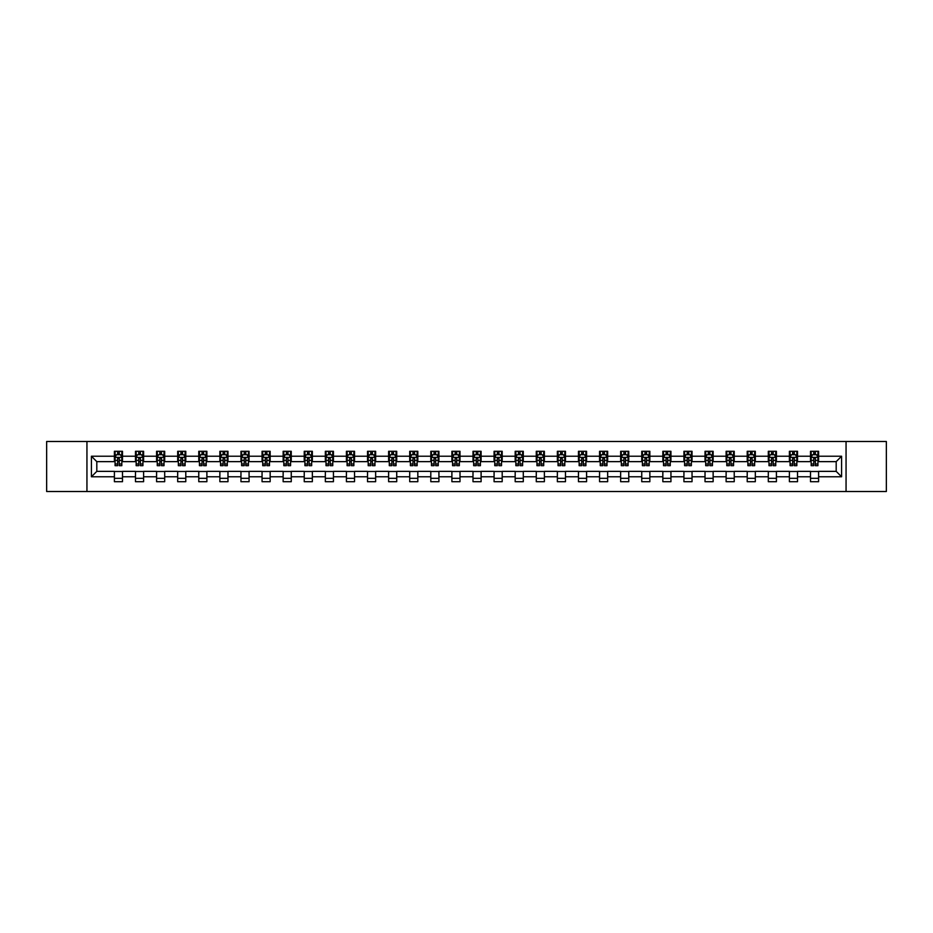 <?xml version="1.0" encoding="UTF-8"?>
<svg xmlns="http://www.w3.org/2000/svg" width="933" height="933" viewBox="0 0 933 933"><rect width="100%" height="100%" fill="white"/><g stroke="black" fill="none" stroke-linecap="round" stroke-linejoin="round"><path stroke-width="1.4" d="M846.056 491.516L886.35 491.516L886.35 441.484L846.056 441.484L846.056 491.516L86.944 491.516L86.944 441.484L46.65 441.484L46.65 491.516L86.944 491.516M846.056 441.484L86.944 441.484M818.603 456.225L818.603 451.292L810.497 451.292L810.497 456.225L797.517 456.225L797.517 451.292L789.4 451.292L789.4 456.225L776.419 456.225L776.419 451.292L768.302 451.292L768.302 456.225L755.322 456.225L755.322 451.292L747.216 451.292L747.216 456.225L734.236 456.225L734.236 451.292L726.119 451.292L726.119 456.225L713.139 456.225L713.139 451.292L705.021 451.292L705.021 456.225L692.041 456.225L692.041 451.292L683.924 451.292L683.924 456.225L670.944 456.225L670.944 451.292L662.838 451.292L662.838 456.225L649.858 456.225L649.858 451.292L641.741 451.292L641.741 456.225L628.76 456.225L628.76 451.292L620.643 451.292L620.643 456.225L607.663 456.225L607.663 451.292L599.557 451.292L599.557 456.225L586.577 456.225L586.577 451.292L578.46 451.292L578.46 456.225L565.48 456.225L565.48 451.292L557.363 451.292L557.363 456.225L544.382 456.225L544.382 451.292L536.277 451.292L536.277 456.225L523.296 456.225L523.296 451.292L515.179 451.292L515.179 456.225L502.199 456.225L502.199 451.292L494.082 451.292L494.082 456.225L481.101 456.225L481.101 451.292L472.996 451.292L472.996 456.225L460.004 456.225L460.004 451.292L451.899 451.292L451.899 456.225L438.918 456.225L438.918 451.292L430.801 451.292L430.801 456.225L417.821 456.225L417.821 451.292L409.704 451.292L409.704 456.225L396.723 456.225L396.723 451.292L388.618 451.292L388.618 456.225L375.637 456.225L375.637 451.292L367.52 451.292L367.52 456.225L354.54 456.225L354.54 451.292L346.423 451.292L346.423 456.225L333.443 456.225L333.443 451.292L325.337 451.292L325.337 456.225L312.357 456.225L312.357 451.292L304.24 451.292L304.24 456.225L291.259 456.225L291.259 451.292L283.142 451.292L283.142 456.225L270.162 456.225L270.162 451.292L262.056 451.292L262.056 456.225L249.076 456.225L249.076 451.292L240.959 451.292L240.959 456.225L227.979 456.225L227.979 451.292L219.861 451.292L219.861 456.225L206.881 456.225L206.881 451.292L198.764 451.292L198.764 456.225L185.784 456.225L185.784 451.292L177.678 451.292L177.678 456.225L164.698 456.225L164.698 451.292L156.581 451.292L156.581 456.225L143.6 456.225L143.6 451.292L135.483 451.292L135.483 456.225L122.503 456.225L122.503 451.292L114.397 451.292L114.397 456.225L91.411 456.225L91.411 476.775L96.81 471.363L114.397 471.363L114.397 481.708L122.503 481.708L122.503 471.363L135.483 471.363L135.483 481.708L143.6 481.708L143.6 471.363L156.581 471.363L156.581 481.708L164.698 481.708L164.698 471.363L177.678 471.363L177.678 481.708L185.784 481.708L185.784 471.363L198.764 471.363L198.764 481.708L206.881 481.708L206.881 471.363L219.861 471.363L219.861 481.708L227.979 481.708L227.979 471.363L240.959 471.363L240.959 481.708L249.076 481.708L249.076 471.363L262.056 471.363L262.056 481.708L270.162 481.708L270.162 471.363L283.142 471.363L283.142 481.708L291.259 481.708L291.259 471.363L304.24 471.363L304.24 481.708L312.357 481.708L312.357 471.363L325.337 471.363L325.337 481.708L333.443 481.708L333.443 471.363L346.423 471.363L346.423 481.708L354.54 481.708L354.54 471.363L367.52 471.363L367.52 481.708L375.637 481.708L375.637 471.363L388.618 471.363L388.618 481.708L396.723 481.708L396.723 471.363L409.704 471.363L409.704 481.708L417.821 481.708L417.821 471.363L430.801 471.363L430.801 481.708L438.918 481.708L438.918 471.363L451.899 471.363L451.899 481.708L460.004 481.708L460.004 471.363L472.996 471.363L472.996 481.708L481.101 481.708L481.101 471.363L494.082 471.363L494.082 481.708L502.199 481.708L502.199 471.363L515.179 471.363L515.179 481.708L523.296 481.708L523.296 471.363L536.277 471.363L536.277 481.708L544.382 481.708L544.382 471.363L557.363 471.363L557.363 481.708L565.48 481.708L565.48 471.363L578.46 471.363L578.46 481.708L586.577 481.708L586.577 471.363L599.557 471.363L599.557 481.708L607.663 481.708L607.663 471.363L620.643 471.363L620.643 481.708L628.76 481.708L628.76 471.363L641.741 471.363L641.741 481.708L649.858 481.708L649.858 471.363L662.838 471.363L662.838 481.708L670.944 481.708L670.944 471.363L683.924 471.363L683.924 481.708L692.041 481.708L692.041 471.363L705.021 471.363L705.021 481.708L713.139 481.708L713.139 471.363L726.119 471.363L726.119 481.708L734.236 481.708L734.236 471.363L747.216 471.363L747.216 481.708L755.322 481.708L755.322 471.363L768.302 471.363L768.302 481.708L776.419 481.708L776.419 471.363L789.4 471.363L789.4 481.708L797.517 481.708L797.517 471.363L810.497 471.363L810.497 481.708L818.603 481.708L818.603 471.363L836.19 471.363L836.19 461.637L818.603 461.637L818.603 456.225L841.589 456.225L841.589 476.775L818.603 476.775M810.497 476.775L797.517 476.775M789.4 476.775L776.419 476.775M768.302 476.775L755.322 476.775M747.216 476.775L734.236 476.775M726.119 476.775L713.139 476.775M705.021 476.775L692.041 476.775M683.924 476.775L670.944 476.775M662.838 476.775L649.858 476.775M641.741 476.775L628.76 476.775M620.643 476.775L607.663 476.775M599.557 476.775L586.577 476.775M578.46 476.775L565.48 476.775M557.363 476.775L544.382 476.775M536.277 476.775L523.296 476.775M515.179 476.775L502.199 476.775M494.082 476.775L481.101 476.775M472.996 476.775L460.004 476.775M451.899 476.775L438.918 476.775M430.801 476.775L417.821 476.775M409.704 476.775L396.723 476.775M388.618 476.775L375.637 476.775M367.52 476.775L354.54 476.775M346.423 476.775L333.443 476.775M325.337 476.775L312.357 476.775M304.24 476.775L291.259 476.775M283.142 476.775L270.162 476.775M262.056 476.775L249.076 476.775M240.959 476.775L227.979 476.775M219.861 476.775L206.881 476.775M198.764 476.775L185.784 476.775M177.678 476.775L164.698 476.775M156.581 476.775L143.6 476.775M135.483 476.775L122.503 476.775M114.397 476.775L91.411 476.775M810.497 456.225L810.497 461.637L797.517 461.637L797.517 456.225M789.4 456.225L789.4 461.637L776.419 461.637L776.419 456.225M768.302 456.225L768.302 461.637L755.322 461.637L755.322 456.225M747.216 456.225L747.216 461.637L734.236 461.637L734.236 456.225M726.119 456.225L726.119 461.637L713.139 461.637L713.139 456.225M705.021 456.225L705.021 461.637L692.041 461.637L692.041 456.225M683.924 456.225L683.924 461.637L670.944 461.637L670.944 456.225M662.838 456.225L662.838 461.637L649.858 461.637L649.858 456.225M641.741 456.225L641.741 461.637L628.76 461.637L628.76 456.225M620.643 456.225L620.643 461.637L607.663 461.637L607.663 456.225M599.557 456.225L599.557 461.637L586.577 461.637L586.577 456.225M578.46 456.225L578.46 461.637L565.48 461.637L565.48 456.225M557.363 456.225L557.363 461.637L544.382 461.637L544.382 456.225M536.277 456.225L536.277 461.637L523.296 461.637L523.296 456.225M515.179 456.225L515.179 461.637L502.199 461.637L502.199 456.225M494.082 456.225L494.082 461.637L481.101 461.637L481.101 456.225M472.996 456.225L472.996 461.637L460.004 461.637L460.004 456.225M451.899 456.225L451.899 461.637L438.918 461.637L438.918 456.225M430.801 456.225L430.801 461.637L417.821 461.637L417.821 456.225M409.704 456.225L409.704 461.637L396.723 461.637L396.723 456.225M388.618 456.225L388.618 461.637L375.637 461.637L375.637 456.225M367.52 456.225L367.52 461.637L354.54 461.637L354.54 456.225M346.423 456.225L346.423 461.637L333.443 461.637L333.443 456.225M325.337 456.225L325.337 461.637L312.357 461.637L312.357 456.225M304.24 456.225L304.24 461.637L291.259 461.637L291.259 456.225M283.142 456.225L283.142 461.637L270.162 461.637L270.162 456.225M262.056 456.225L262.056 461.637L249.076 461.637L249.076 456.225M240.959 456.225L240.959 461.637L227.979 461.637L227.979 456.225M219.861 456.225L219.861 461.637L206.881 461.637L206.881 456.225M198.764 456.225L198.764 461.637L185.784 461.637L185.784 456.225M177.678 456.225L177.678 461.637L164.698 461.637L164.698 456.225M156.581 456.225L156.581 461.637L143.6 461.637L143.6 456.225M135.483 456.225L135.483 461.637L122.503 461.637L122.503 456.225M114.397 456.225L114.397 461.637L96.81 461.637L91.411 456.225M96.81 461.637L96.81 471.363M841.589 476.775L836.19 471.363M836.19 461.637L841.589 456.225M114.397 454.674L115.074 454.674M117.64 454.674L119.261 454.674M121.826 454.674L122.503 454.674M114.397 461.497L115.074 461.497M117.64 461.497L119.261 461.497M121.826 461.497L122.503 461.497M114.397 471.503L122.503 471.503M114.397 478.326L122.503 478.326M135.483 471.503L143.6 471.503M135.483 478.326L143.6 478.326M135.483 454.674L136.16 454.674M138.737 454.674L140.358 454.674M142.924 454.674L143.6 454.674M135.483 461.497L136.16 461.497M138.737 461.497L140.358 461.497M142.924 461.497L143.6 461.497M156.581 471.503L164.698 471.503M156.581 478.326L164.698 478.326M156.581 454.674L157.257 454.674M159.823 454.674L161.444 454.674M164.021 454.674L164.698 454.674M156.581 461.497L157.257 461.497M159.823 461.497L161.444 461.497M164.021 461.497L164.698 461.497M177.678 471.503L185.784 471.503M177.678 478.326L185.784 478.326M177.678 454.674L178.355 454.674M180.92 454.674L182.541 454.674M185.107 454.674L185.784 454.674M177.678 461.497L178.355 461.497M180.92 461.497L182.541 461.497M185.107 461.497L185.784 461.497M198.764 471.503L206.881 471.503M198.764 478.326L206.881 478.326M198.764 454.674L199.44 454.674M202.018 454.674L203.639 454.674M206.205 454.674L206.881 454.674M198.764 461.497L199.44 461.497M202.018 461.497L203.639 461.497M206.205 461.497L206.881 461.497M219.861 471.503L227.979 471.503M219.861 478.326L227.979 478.326M219.861 454.674L220.538 454.674M223.104 454.674L224.736 454.674M227.302 454.674L227.979 454.674M219.861 461.497L220.538 461.497M223.104 461.497L224.736 461.497M227.302 461.497L227.979 461.497M240.959 471.503L249.076 471.503M240.959 478.326L249.076 478.326M240.959 454.674L241.635 454.674M244.201 454.674L245.822 454.674M248.4 454.674L249.076 454.674M240.959 461.497L241.635 461.497M244.201 461.497L245.822 461.497M248.4 461.497L249.076 461.497M262.056 471.503L270.162 471.503M262.056 478.326L270.162 478.326M262.056 454.674L262.733 454.674M265.299 454.674L266.92 454.674M269.485 454.674L270.162 454.674M262.056 461.497L262.733 461.497M265.299 461.497L266.92 461.497M269.485 461.497L270.162 461.497M283.142 471.503L291.259 471.503M283.142 478.326L291.259 478.326M283.142 454.674L283.819 454.674M286.396 454.674L288.017 454.674M290.583 454.674L291.259 454.674M283.142 461.497L283.819 461.497M286.396 461.497L288.017 461.497M290.583 461.497L291.259 461.497M304.24 471.503L312.357 471.503M304.24 478.326L312.357 478.326M304.24 454.674L304.916 454.674M307.482 454.674L309.103 454.674M311.68 454.674L312.357 454.674M304.24 461.497L304.916 461.497M307.482 461.497L309.103 461.497M311.68 461.497L312.357 461.497M325.337 471.503L333.443 471.503M325.337 478.326L333.443 478.326M325.337 454.674L326.014 454.674M328.579 454.674L330.2 454.674M332.766 454.674L333.443 454.674M325.337 461.497L326.014 461.497M328.579 461.497L330.2 461.497M332.766 461.497L333.443 461.497M346.423 471.503L354.54 471.503M346.423 478.326L354.54 478.326M346.423 454.674L347.099 454.674M349.677 454.674L351.298 454.674M353.864 454.674L354.54 454.674M346.423 461.497L347.099 461.497M349.677 461.497L351.298 461.497M353.864 461.497L354.54 461.497M367.52 471.503L375.637 471.503M367.52 478.326L375.637 478.326M367.52 454.674L368.197 454.674M370.763 454.674L372.384 454.674M374.961 454.674L375.637 454.674M367.52 461.497L368.197 461.497M370.763 461.497L372.384 461.497M374.961 461.497L375.637 461.497M388.618 471.503L396.723 471.503M388.618 478.326L396.723 478.326M388.618 454.674L389.294 454.674M391.86 454.674L393.481 454.674M396.047 454.674L396.723 454.674M388.618 461.497L389.294 461.497M391.86 461.497L393.481 461.497M396.047 461.497L396.723 461.497M409.704 471.503L417.821 471.503M409.704 478.326L417.821 478.326M409.704 454.674L410.38 454.674M412.957 454.674L414.579 454.674M417.144 454.674L417.821 454.674M409.704 461.497L410.38 461.497M412.957 461.497L414.579 461.497M417.144 461.497L417.821 461.497M430.801 471.503L438.918 471.503M430.801 478.326L438.918 478.326M430.801 454.674L431.478 454.674M434.043 454.674L435.676 454.674M438.242 454.674L438.918 454.674M430.801 461.497L431.478 461.497M434.043 461.497L435.676 461.497M438.242 461.497L438.918 461.497M451.899 471.503L460.004 471.503M451.899 478.326L460.004 478.326M451.899 454.674L452.575 454.674M455.141 454.674L456.762 454.674M459.339 454.674L460.004 454.674M451.899 461.497L452.575 461.497M455.141 461.497L456.762 461.497M459.339 461.497L460.004 461.497M472.996 471.503L481.101 471.503M472.996 478.326L481.101 478.326M472.996 454.674L473.661 454.674M476.238 454.674L477.859 454.674M480.425 454.674L481.101 454.674M472.996 461.497L473.661 461.497M476.238 461.497L477.859 461.497M480.425 461.497L481.101 461.497M494.082 471.503L502.199 471.503M494.082 478.326L502.199 478.326M494.082 454.674L494.758 454.674M497.324 454.674L498.957 454.674M501.522 454.674L502.199 454.674M494.082 461.497L494.758 461.497M497.324 461.497L498.957 461.497M501.522 461.497L502.199 461.497M515.179 471.503L523.296 471.503M515.179 478.326L523.296 478.326M515.179 454.674L515.856 454.674M518.421 454.674L520.043 454.674M522.62 454.674L523.296 454.674M515.179 461.497L515.856 461.497M518.421 461.497L520.043 461.497M522.62 461.497L523.296 461.497M536.277 471.503L544.382 471.503M536.277 478.326L544.382 478.326M536.277 454.674L536.953 454.674M539.519 454.674L541.14 454.674M543.706 454.674L544.382 454.674M536.277 461.497L536.953 461.497M539.519 461.497L541.14 461.497M543.706 461.497L544.382 461.497M557.363 471.503L565.48 471.503M557.363 478.326L565.48 478.326M557.363 454.674L558.039 454.674M560.616 454.674L562.237 454.674M564.803 454.674L565.48 454.674M557.363 461.497L558.039 461.497M560.616 461.497L562.237 461.497M564.803 461.497L565.48 461.497M578.46 471.503L586.577 471.503M578.46 478.326L586.577 478.326M578.46 454.674L579.136 454.674M581.702 454.674L583.323 454.674M585.901 454.674L586.577 454.674M578.46 461.497L579.136 461.497M581.702 461.497L583.323 461.497M585.901 461.497L586.577 461.497M599.557 471.503L607.663 471.503M599.557 478.326L607.663 478.326M599.557 454.674L600.234 454.674M602.8 454.674L604.421 454.674M606.986 454.674L607.663 454.674M599.557 461.497L600.234 461.497M602.8 461.497L604.421 461.497M606.986 461.497L607.663 461.497M620.643 471.503L628.76 471.503M620.643 478.326L628.76 478.326M620.643 454.674L621.32 454.674M623.897 454.674L625.518 454.674M628.084 454.674L628.76 454.674M620.643 461.497L621.32 461.497M623.897 461.497L625.518 461.497M628.084 461.497L628.76 461.497M641.741 471.503L649.858 471.503M641.741 478.326L649.858 478.326M641.741 454.674L642.417 454.674M644.983 454.674L646.604 454.674M649.181 454.674L649.858 454.674M641.741 461.497L642.417 461.497M644.983 461.497L646.604 461.497M649.181 461.497L649.858 461.497M662.838 471.503L670.944 471.503M662.838 478.326L670.944 478.326M662.838 454.674L663.515 454.674M666.08 454.674L667.701 454.674M670.267 454.674L670.944 454.674M662.838 461.497L663.515 461.497M666.08 461.497L667.701 461.497M670.267 461.497L670.944 461.497M683.924 471.503L692.041 471.503M683.924 478.326L692.041 478.326M683.924 454.674L684.6 454.674M687.178 454.674L688.799 454.674M691.365 454.674L692.041 454.674M683.924 461.497L684.6 461.497M687.178 461.497L688.799 461.497M691.365 461.497L692.041 461.497M705.021 471.503L713.139 471.503M705.021 478.326L713.139 478.326M705.021 454.674L705.698 454.674M708.264 454.674L709.896 454.674M712.462 454.674L713.139 454.674M705.021 461.497L705.698 461.497M708.264 461.497L709.896 461.497M712.462 461.497L713.139 461.497M726.119 471.503L734.236 471.503M726.119 478.326L734.236 478.326M726.119 454.674L726.795 454.674M729.361 454.674L730.982 454.674M733.56 454.674L734.236 454.674M726.119 461.497L726.795 461.497M729.361 461.497L730.982 461.497M733.56 461.497L734.236 461.497M747.216 471.503L755.322 471.503M747.216 478.326L755.322 478.326M747.216 454.674L747.893 454.674M750.459 454.674L752.08 454.674M754.645 454.674L755.322 454.674M747.216 461.497L747.893 461.497M750.459 461.497L752.08 461.497M754.645 461.497L755.322 461.497M768.302 471.503L776.419 471.503M768.302 478.326L776.419 478.326M768.302 454.674L768.979 454.674M771.556 454.674L773.177 454.674M775.743 454.674L776.419 454.674M768.302 461.497L768.979 461.497M771.556 461.497L773.177 461.497M775.743 461.497L776.419 461.497M789.4 471.503L797.517 471.503M789.4 478.326L797.517 478.326M789.4 454.674L790.076 454.674M792.642 454.674L794.263 454.674M796.84 454.674L797.517 454.674M789.4 461.497L790.076 461.497M792.642 461.497L794.263 461.497M796.84 461.497L797.517 461.497M810.497 471.503L818.603 471.503M810.497 478.326L818.603 478.326M810.497 454.674L811.174 454.674M813.739 454.674L815.36 454.674M817.926 454.674L818.603 454.674M810.497 461.497L811.174 461.497M813.739 461.497L815.36 461.497M817.926 461.497L818.603 461.497M119.261 453.041L117.64 453.041M121.826 463.993L119.261 463.993L119.261 465.684L121.826 465.684L121.826 457.438L120.474 454.733L116.427 454.733L115.074 457.438L115.074 465.684L117.64 465.684L117.64 463.993L115.074 463.993M115.074 457.438L115.074 451.292M121.826 457.438L121.826 451.292M117.64 454.733L117.64 451.292M119.261 451.292L119.261 454.733M119.261 463.993L119.261 458.453L117.64 458.453L117.64 463.993M140.358 453.041L138.737 453.041M142.924 463.993L140.358 463.993L140.358 465.684L142.924 465.684L142.924 457.438L141.571 454.733L137.513 454.733L136.16 457.438L136.16 465.684L138.737 465.684L138.737 463.993L136.16 463.993M136.16 457.438L136.16 451.292M142.924 457.438L142.924 451.292M138.737 454.733L138.737 451.292M140.358 451.292L140.358 454.733M140.358 463.993L140.358 458.453L138.737 458.453L138.737 463.993M161.444 453.041L159.823 453.041M164.021 463.993L161.444 463.993L161.444 465.684L164.021 465.684L164.021 457.438L162.669 454.733L158.61 454.733L157.257 457.438L157.257 465.684L159.823 465.684L159.823 463.993L157.257 463.993M157.257 457.438L157.257 451.292M164.021 457.438L164.021 451.292M159.823 454.733L159.823 451.292M161.444 451.292L161.444 454.733M161.444 463.993L161.444 458.453L159.823 458.453L159.823 463.993M182.541 453.041L180.92 453.041M185.107 463.993L182.541 463.993L182.541 465.684L185.107 465.684L185.107 457.438L183.766 454.733L179.707 454.733L178.355 457.438L178.355 465.684L180.92 465.684L180.92 463.993L178.355 463.993M178.355 457.438L178.355 451.292M185.107 457.438L185.107 451.292M180.92 454.733L180.92 451.292M182.541 451.292L182.541 454.733M182.541 463.993L182.541 458.453L180.92 458.453L180.92 463.993M203.639 453.041L202.018 453.041M206.205 463.993L203.639 463.993L203.639 465.684L206.205 465.684L206.205 457.438L204.852 454.733L200.793 454.733L199.44 457.438L199.44 465.684L202.018 465.684L202.018 463.993L199.44 463.993M199.44 457.438L199.44 451.292M206.205 457.438L206.205 451.292M202.018 454.733L202.018 451.292M203.639 451.292L203.639 454.733M203.639 463.993L203.639 458.453L202.018 458.453L202.018 463.993M224.736 453.041L223.104 453.041M227.302 463.993L224.736 463.993L224.736 465.684L227.302 465.684L227.302 457.438L225.949 454.733L221.891 454.733L220.538 457.438L220.538 465.684L223.104 465.684L223.104 463.993L220.538 463.993M220.538 457.438L220.538 451.292M227.302 457.438L227.302 451.292M223.104 454.733L223.104 451.292M224.736 451.292L224.736 454.733M224.736 463.993L224.736 458.453L223.104 458.453L223.104 463.993M245.822 453.041L244.201 453.041M248.4 463.993L245.822 463.993L245.822 465.684L248.4 465.684L248.4 457.438L247.047 454.733L242.988 454.733L241.635 457.438L241.635 465.684L244.201 465.684L244.201 463.993L241.635 463.993M241.635 457.438L241.635 451.292M248.4 457.438L248.4 451.292M244.201 454.733L244.201 451.292M245.822 451.292L245.822 454.733M245.822 463.993L245.822 458.453L244.201 458.453L244.201 463.993M266.92 453.041L265.299 453.041M269.485 463.993L266.92 463.993L266.92 465.684L269.485 465.684L269.485 457.438L268.133 454.733L264.074 454.733L262.733 457.438L262.733 465.684L265.299 465.684L265.299 463.993L262.733 463.993M262.733 457.438L262.733 451.292M269.485 457.438L269.485 451.292M265.299 454.733L265.299 451.292M266.92 451.292L266.92 454.733M266.92 463.993L266.92 458.453L265.299 458.453L265.299 463.993M288.017 453.041L286.396 453.041M290.583 463.993L288.017 463.993L288.017 465.684L290.583 465.684L290.583 457.438L289.23 454.733L285.171 454.733L283.819 457.438L283.819 465.684L286.396 465.684L286.396 463.993L283.819 463.993M283.819 457.438L283.819 451.292M290.583 457.438L290.583 451.292M286.396 454.733L286.396 451.292M288.017 451.292L288.017 454.733M288.017 463.993L288.017 458.453L286.396 458.453L286.396 463.993M309.103 453.041L307.482 453.041M311.68 463.993L309.103 463.993L309.103 465.684L311.68 465.684L311.68 457.438L310.327 454.733L306.269 454.733L304.916 457.438L304.916 465.684L307.482 465.684L307.482 463.993L304.916 463.993M304.916 457.438L304.916 451.292M311.68 457.438L311.68 451.292M307.482 454.733L307.482 451.292M309.103 451.292L309.103 454.733M309.103 463.993L309.103 458.453L307.482 458.453L307.482 463.993M330.2 453.041L328.579 453.041M332.766 463.993L330.2 463.993L330.2 465.684L332.766 465.684L332.766 457.438L331.413 454.733L327.366 454.733L326.014 457.438L326.014 465.684L328.579 465.684L328.579 463.993L326.014 463.993M326.014 457.438L326.014 451.292M332.766 457.438L332.766 451.292M328.579 454.733L328.579 451.292M330.2 451.292L330.2 454.733M330.2 463.993L330.2 458.453L328.579 458.453L328.579 463.993M351.298 453.041L349.677 453.041M353.864 463.993L351.298 463.993L351.298 465.684L353.864 465.684L353.864 457.438L352.511 454.733L348.452 454.733L347.099 457.438L347.099 465.684L349.677 465.684L349.677 463.993L347.099 463.993M347.099 457.438L347.099 451.292M353.864 457.438L353.864 451.292M349.677 454.733L349.677 451.292M351.298 451.292L351.298 454.733M351.298 463.993L351.298 458.453L349.677 458.453L349.677 463.993M372.384 453.041L370.763 453.041M374.961 463.993L372.384 463.993L372.384 465.684L374.961 465.684L374.961 457.438L373.608 454.733L369.55 454.733L368.197 457.438L368.197 465.684L370.763 465.684L370.763 463.993L368.197 463.993M368.197 457.438L368.197 451.292M374.961 457.438L374.961 451.292M370.763 454.733L370.763 451.292M372.384 451.292L372.384 454.733M372.384 463.993L372.384 458.453L370.763 458.453L370.763 463.993M393.481 453.041L391.86 453.041M396.047 463.993L393.481 463.993L393.481 465.684L396.047 465.684L396.047 457.438L394.694 454.733L390.647 454.733L389.294 457.438L389.294 465.684L391.86 465.684L391.86 463.993L389.294 463.993M389.294 457.438L389.294 451.292M396.047 457.438L396.047 451.292M391.86 454.733L391.86 451.292M393.481 451.292L393.481 454.733M393.481 463.993L393.481 458.453L391.86 458.453L391.86 463.993M414.579 453.041L412.957 453.041M417.144 463.993L414.579 463.993L414.579 465.684L417.144 465.684L417.144 457.438L415.791 454.733L411.733 454.733L410.38 457.438L410.38 465.684L412.957 465.684L412.957 463.993L410.38 463.993M410.38 457.438L410.38 451.292M417.144 457.438L417.144 451.292M412.957 454.733L412.957 451.292M414.579 451.292L414.579 454.733M414.579 463.993L414.579 458.453L412.957 458.453L412.957 463.993M435.676 453.041L434.043 453.041M438.242 463.993L435.676 463.993L435.676 465.684L438.242 465.684L438.242 457.438L436.889 454.733L432.83 454.733L431.478 457.438L431.478 465.684L434.043 465.684L434.043 463.993L431.478 463.993M431.478 457.438L431.478 451.292M438.242 457.438L438.242 451.292M434.043 454.733L434.043 451.292M435.676 451.292L435.676 454.733M435.676 463.993L435.676 458.453L434.043 458.453L434.043 463.993M456.762 453.041L455.141 453.041M459.339 463.993L456.762 463.993L456.762 465.684L459.339 465.684L459.339 457.438L457.986 454.733L453.928 454.733L452.575 457.438L452.575 465.684L455.141 465.684L455.141 463.993L452.575 463.993M452.575 457.438L452.575 451.292M459.339 457.438L459.339 451.292M455.141 454.733L455.141 451.292M456.762 451.292L456.762 454.733M456.762 463.993L456.762 458.453L455.141 458.453L455.141 463.993M477.859 453.041L476.238 453.041M480.425 463.993L477.859 463.993L477.859 465.684L480.425 465.684L480.425 457.438L479.072 454.733L475.014 454.733L473.661 457.438L473.661 465.684L476.238 465.684L476.238 463.993L473.661 463.993M473.661 457.438L473.661 451.292M480.425 457.438L480.425 451.292M476.238 454.733L476.238 451.292M477.859 451.292L477.859 454.733M477.859 463.993L477.859 458.453L476.238 458.453L476.238 463.993M498.957 453.041L497.324 453.041M501.522 463.993L498.957 463.993L498.957 465.684L501.522 465.684L501.522 457.438L500.17 454.733L496.111 454.733L494.758 457.438L494.758 465.684L497.324 465.684L497.324 463.993L494.758 463.993M494.758 457.438L494.758 451.292M501.522 457.438L501.522 451.292M497.324 454.733L497.324 451.292M498.957 451.292L498.957 454.733M498.957 463.993L498.957 458.453L497.324 458.453L497.324 463.993M520.043 453.041L518.421 453.041M522.62 463.993L520.043 463.993L520.043 465.684L522.62 465.684L522.62 457.438L521.267 454.733L517.209 454.733L515.856 457.438L515.856 465.684L518.421 465.684L518.421 463.993L515.856 463.993M515.856 457.438L515.856 451.292M522.62 457.438L522.62 451.292M518.421 454.733L518.421 451.292M520.043 451.292L520.043 454.733M520.043 463.993L520.043 458.453L518.421 458.453L518.421 463.993M541.14 453.041L539.519 453.041M543.706 463.993L541.14 463.993L541.14 465.684L543.706 465.684L543.706 457.438L542.353 454.733L538.306 454.733L536.953 457.438L536.953 465.684L539.519 465.684L539.519 463.993L536.953 463.993M536.953 457.438L536.953 451.292M543.706 457.438L543.706 451.292M539.519 454.733L539.519 451.292M541.14 451.292L541.14 454.733M541.14 463.993L541.14 458.453L539.519 458.453L539.519 463.993M562.237 453.041L560.616 453.041M564.803 463.993L562.237 463.993L562.237 465.684L564.803 465.684L564.803 457.438L563.45 454.733L559.392 454.733L558.039 457.438L558.039 465.684L560.616 465.684L560.616 463.993L558.039 463.993M558.039 457.438L558.039 451.292M564.803 457.438L564.803 451.292M560.616 454.733L560.616 451.292M562.237 451.292L562.237 454.733M562.237 463.993L562.237 458.453L560.616 458.453L560.616 463.993M583.323 453.041L581.702 453.041M585.901 463.993L583.323 463.993L583.323 465.684L585.901 465.684L585.901 457.438L584.548 454.733L580.489 454.733L579.136 457.438L579.136 465.684L581.702 465.684L581.702 463.993L579.136 463.993M579.136 457.438L579.136 451.292M585.901 457.438L585.901 451.292M581.702 454.733L581.702 451.292M583.323 451.292L583.323 454.733M583.323 463.993L583.323 458.453L581.702 458.453L581.702 463.993M604.421 453.041L602.8 453.041M606.986 463.993L604.421 463.993L604.421 465.684L606.986 465.684L606.986 457.438L605.634 454.733L601.587 454.733L600.234 457.438L600.234 465.684L602.8 465.684L602.8 463.993L600.234 463.993M600.234 457.438L600.234 451.292M606.986 457.438L606.986 451.292M602.8 454.733L602.8 451.292M604.421 451.292L604.421 454.733M604.421 463.993L604.421 458.453L602.8 458.453L602.8 463.993M625.518 453.041L623.897 453.041M628.084 463.993L625.518 463.993L625.518 465.684L628.084 465.684L628.084 457.438L626.731 454.733L622.673 454.733L621.32 457.438L621.32 465.684L623.897 465.684L623.897 463.993L621.32 463.993M621.32 457.438L621.32 451.292M628.084 457.438L628.084 451.292M623.897 454.733L623.897 451.292M625.518 451.292L625.518 454.733M625.518 463.993L625.518 458.453L623.897 458.453L623.897 463.993M646.604 453.041L644.983 453.041M649.181 463.993L646.604 463.993L646.604 465.684L649.181 465.684L649.181 457.438L647.829 454.733L643.77 454.733L642.417 457.438L642.417 465.684L644.983 465.684L644.983 463.993L642.417 463.993M642.417 457.438L642.417 451.292M649.181 457.438L649.181 451.292M644.983 454.733L644.983 451.292M646.604 451.292L646.604 454.733M646.604 463.993L646.604 458.453L644.983 458.453L644.983 463.993M667.701 453.041L666.08 453.041M670.267 463.993L667.701 463.993L667.701 465.684L670.267 465.684L670.267 457.438L668.926 454.733L664.867 454.733L663.515 457.438L663.515 465.684L666.08 465.684L666.08 463.993L663.515 463.993M663.515 457.438L663.515 451.292M670.267 457.438L670.267 451.292M666.08 454.733L666.08 451.292M667.701 451.292L667.701 454.733M667.701 463.993L667.701 458.453L666.08 458.453L666.08 463.993M688.799 453.041L687.178 453.041M691.365 463.993L688.799 463.993L688.799 465.684L691.365 465.684L691.365 457.438L690.012 454.733L685.953 454.733L684.6 457.438L684.6 465.684L687.178 465.684L687.178 463.993L684.6 463.993M684.6 457.438L684.6 451.292M691.365 457.438L691.365 451.292M687.178 454.733L687.178 451.292M688.799 451.292L688.799 454.733M688.799 463.993L688.799 458.453L687.178 458.453L687.178 463.993M709.896 453.041L708.264 453.041M712.462 463.993L709.896 463.993L709.896 465.684L712.462 465.684L712.462 457.438L711.109 454.733L707.051 454.733L705.698 457.438L705.698 465.684L708.264 465.684L708.264 463.993L705.698 463.993M705.698 457.438L705.698 451.292M712.462 457.438L712.462 451.292M708.264 454.733L708.264 451.292M709.896 451.292L709.896 454.733M709.896 463.993L709.896 458.453L708.264 458.453L708.264 463.993M730.982 453.041L729.361 453.041M733.56 463.993L730.982 463.993L730.982 465.684L733.56 465.684L733.56 457.438L732.207 454.733L728.148 454.733L726.795 457.438L726.795 465.684L729.361 465.684L729.361 463.993L726.795 463.993M726.795 457.438L726.795 451.292M733.56 457.438L733.56 451.292M729.361 454.733L729.361 451.292M730.982 451.292L730.982 454.733M730.982 463.993L730.982 458.453L729.361 458.453L729.361 463.993M752.08 453.041L750.459 453.041M754.645 463.993L752.08 463.993L752.08 465.684L754.645 465.684L754.645 457.438L753.293 454.733L749.234 454.733L747.893 457.438L747.893 465.684L750.459 465.684L750.459 463.993L747.893 463.993M747.893 457.438L747.893 451.292M754.645 457.438L754.645 451.292M750.459 454.733L750.459 451.292M752.08 451.292L752.08 454.733M752.08 463.993L752.08 458.453L750.459 458.453L750.459 463.993M773.177 453.041L771.556 453.041M775.743 463.993L773.177 463.993L773.177 465.684L775.743 465.684L775.743 457.438L774.39 454.733L770.331 454.733L768.979 457.438L768.979 465.684L771.556 465.684L771.556 463.993L768.979 463.993M768.979 457.438L768.979 451.292M775.743 457.438L775.743 451.292M771.556 454.733L771.556 451.292M773.177 451.292L773.177 454.733M773.177 463.993L773.177 458.453L771.556 458.453L771.556 463.993M794.263 453.041L792.642 453.041M796.84 463.993L794.263 463.993L794.263 465.684L796.84 465.684L796.84 457.438L795.487 454.733L791.429 454.733L790.076 457.438L790.076 465.684L792.642 465.684L792.642 463.993L790.076 463.993M790.076 457.438L790.076 451.292M796.84 457.438L796.84 451.292M792.642 454.733L792.642 451.292M794.263 451.292L794.263 454.733M794.263 463.993L794.263 458.453L792.642 458.453L792.642 463.993M815.36 453.041L813.739 453.041M817.926 463.993L815.36 463.993L815.36 465.684L817.926 465.684L817.926 457.438L816.573 454.733L812.526 454.733L811.174 457.438L811.174 465.684L813.739 465.684L813.739 463.993L811.174 463.993M811.174 457.438L811.174 451.292M817.926 457.438L817.926 451.292M813.739 454.733L813.739 451.292M815.36 451.292L815.36 454.733M815.36 463.993L815.36 458.453L813.739 458.453L813.739 463.993M121.791 457.368L115.109 457.368M115.074 454.896L116.345 454.896M120.555 454.896L121.826 454.896M117.64 460.366L115.074 460.366M121.826 460.366L119.261 460.366M119.261 453.904L117.64 453.904M142.889 457.368L136.195 457.368M136.16 454.896L137.431 454.896M141.653 454.896L142.924 454.896M138.737 460.366L136.16 460.366M142.924 460.366L140.358 460.366M140.358 453.904L138.737 453.904M163.986 457.368L157.292 457.368M157.257 454.896L158.528 454.896M162.75 454.896L164.021 454.896M159.823 460.366L157.257 460.366M164.021 460.366L161.444 460.366M161.444 453.904L159.823 453.904M185.084 457.368L178.39 457.368M178.355 454.896L179.626 454.896M183.836 454.896L185.107 454.896M180.92 460.366L178.355 460.366M185.107 460.366L182.541 460.366M182.541 453.904L180.92 453.904M206.17 457.368L199.475 457.368M199.44 454.896L200.712 454.896M204.933 454.896L206.205 454.896M202.018 460.366L199.44 460.366M206.205 460.366L203.639 460.366M203.639 453.904L202.018 453.904M227.267 457.368L220.573 457.368M220.538 454.896L221.809 454.896M226.031 454.896L227.302 454.896M223.104 460.366L220.538 460.366M227.302 460.366L224.736 460.366M224.736 453.904L223.104 453.904M248.365 457.368L241.67 457.368M241.635 454.896L242.907 454.896M247.128 454.896L248.4 454.896M244.201 460.366L241.635 460.366M248.4 460.366L245.822 460.366M245.822 453.904L244.201 453.904M269.45 457.368L262.756 457.368M262.733 454.896L264.004 454.896M268.214 454.896L269.485 454.896M265.299 460.366L262.733 460.366M269.485 460.366L266.92 460.366M266.92 453.904L265.299 453.904M290.548 457.368L283.854 457.368M283.819 454.896L285.09 454.896M289.312 454.896L290.583 454.896M286.396 460.366L283.819 460.366M290.583 460.366L288.017 460.366M288.017 453.904L286.396 453.904M311.645 457.368L304.951 457.368M304.916 454.896L306.187 454.896M310.409 454.896L311.68 454.896M307.482 460.366L304.916 460.366M311.68 460.366L309.103 460.366M309.103 453.904L307.482 453.904M332.731 457.368L326.049 457.368M326.014 454.896L327.285 454.896M331.495 454.896L332.766 454.896M328.579 460.366L326.014 460.366M332.766 460.366L330.2 460.366M330.2 453.904L328.579 453.904M353.829 457.368L347.134 457.368M347.099 454.896L348.371 454.896M352.592 454.896L353.864 454.896M349.677 460.366L347.099 460.366M353.864 460.366L351.298 460.366M351.298 453.904L349.677 453.904M374.926 457.368L368.232 457.368M368.197 454.896L369.468 454.896M373.69 454.896L374.961 454.896M370.763 460.366L368.197 460.366M374.961 460.366L372.384 460.366M372.384 453.904L370.763 453.904M396.024 457.368L389.329 457.368M389.294 454.896L390.565 454.896M394.776 454.896L396.047 454.896M391.86 460.366L389.294 460.366M396.047 460.366L393.481 460.366M393.481 453.904L391.86 453.904M417.109 457.368L410.415 457.368M410.38 454.896L411.651 454.896M415.873 454.896L417.144 454.896M412.957 460.366L410.38 460.366M417.144 460.366L414.579 460.366M414.579 453.904L412.957 453.904M438.207 457.368L431.512 457.368M431.478 454.896L432.749 454.896M436.971 454.896L438.242 454.896M434.043 460.366L431.478 460.366M438.242 460.366L435.676 460.366M435.676 453.904L434.043 453.904M459.304 457.368L452.61 457.368M452.575 454.896L453.846 454.896M458.068 454.896L459.339 454.896M455.141 460.366L452.575 460.366M459.339 460.366L456.762 460.366M456.762 453.904L455.141 453.904M480.39 457.368L473.696 457.368M473.661 454.896L474.932 454.896M479.154 454.896L480.425 454.896M476.238 460.366L473.661 460.366M480.425 460.366L477.859 460.366M477.859 453.904L476.238 453.904M501.488 457.368L494.793 457.368M494.758 454.896L496.029 454.896M500.251 454.896L501.522 454.896M497.324 460.366L494.758 460.366M501.522 460.366L498.957 460.366M498.957 453.904L497.324 453.904M522.585 457.368L515.891 457.368M515.856 454.896L517.127 454.896M521.349 454.896L522.62 454.896M518.421 460.366L515.856 460.366M522.62 460.366L520.043 460.366M520.043 453.904L518.421 453.904M543.671 457.368L536.976 457.368M536.953 454.896L538.224 454.896M542.435 454.896L543.706 454.896M539.519 460.366L536.953 460.366M543.706 460.366L541.14 460.366M541.14 453.904L539.519 453.904M564.768 457.368L558.074 457.368M558.039 454.896L559.31 454.896M563.532 454.896L564.803 454.896M560.616 460.366L558.039 460.366M564.803 460.366L562.237 460.366M562.237 453.904L560.616 453.904M585.866 457.368L579.171 457.368M579.136 454.896L580.408 454.896M584.629 454.896L585.901 454.896M581.702 460.366L579.136 460.366M585.901 460.366L583.323 460.366M583.323 453.904L581.702 453.904M606.951 457.368L600.269 457.368M600.234 454.896L601.505 454.896M605.715 454.896L606.986 454.896M602.8 460.366L600.234 460.366M606.986 460.366L604.421 460.366M604.421 453.904L602.8 453.904M628.049 457.368L621.355 457.368M621.32 454.896L622.591 454.896M626.813 454.896L628.084 454.896M623.897 460.366L621.32 460.366M628.084 460.366L625.518 460.366M625.518 453.904L623.897 453.904M649.146 457.368L642.452 457.368M642.417 454.896L643.688 454.896M647.91 454.896L649.181 454.896M644.983 460.366L642.417 460.366M649.181 460.366L646.604 460.366M646.604 453.904L644.983 453.904M670.244 457.368L663.55 457.368M663.515 454.896L664.786 454.896M668.996 454.896L670.267 454.896M666.08 460.366L663.515 460.366M670.267 460.366L667.701 460.366M667.701 453.904L666.08 453.904M691.33 457.368L684.635 457.368M684.6 454.896L685.872 454.896M690.093 454.896L691.365 454.896M687.178 460.366L684.6 460.366M691.365 460.366L688.799 460.366M688.799 453.904L687.178 453.904M712.427 457.368L705.733 457.368M705.698 454.896L706.969 454.896M711.191 454.896L712.462 454.896M708.264 460.366L705.698 460.366M712.462 460.366L709.896 460.366M709.896 453.904L708.264 453.904M733.525 457.368L726.83 457.368M726.795 454.896L728.067 454.896M732.288 454.896L733.56 454.896M729.361 460.366L726.795 460.366M733.56 460.366L730.982 460.366M730.982 453.904L729.361 453.904M754.61 457.368L747.916 457.368M747.893 454.896L749.164 454.896M753.374 454.896L754.645 454.896M750.459 460.366L747.893 460.366M754.645 460.366L752.08 460.366M752.08 453.904L750.459 453.904M775.708 457.368L769.014 457.368M768.979 454.896L770.25 454.896M774.472 454.896L775.743 454.896M771.556 460.366L768.979 460.366M775.743 460.366L773.177 460.366M773.177 453.904L771.556 453.904M796.805 457.368L790.111 457.368M790.076 454.896L791.347 454.896M795.569 454.896L796.84 454.896M792.642 460.366L790.076 460.366M796.84 460.366L794.263 460.366M794.263 453.904L792.642 453.904M817.891 457.368L811.209 457.368M811.174 454.896L812.445 454.896M816.655 454.896L817.926 454.896M813.739 460.366L811.174 460.366M817.926 460.366L815.36 460.366M815.36 453.904L813.739 453.904"/></g></svg>
